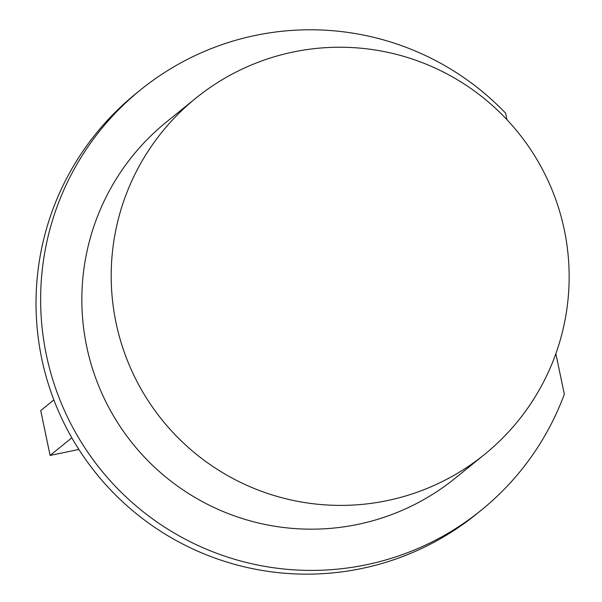 <?xml version="1.0" encoding="UTF-8"?>
<svg xmlns="http://www.w3.org/2000/svg" width="602" height="602" viewBox="0 0 602 602"><rect width="100%" height="100%" fill="white"/><g stroke="black" fill="none" stroke-linecap="round" stroke-linejoin="round"><path stroke-width="0.9" d="M564.307 229.889A229.272 228.79 -129 0 1 484.542 454.427A229.272 228.79 -129 0 1 116.035 322.732A229.272 228.79 -129 0 1 195.808 98.201A229.272 228.79 -129 0 1 564.307 229.889M484.542 454.427L455.195 478.206A229.272 228.79 -129 0 1 86.696 346.519A229.272 228.79 -129 0 1 166.461 121.98L195.808 98.201M506.982 119.715L505.605 113.146A270.539 269.974 51 0 0 255.526 35.39A270.539 269.974 51 0 0 140.477 89.924A270.539 269.974 51 0 0 66.845 415.741A270.539 269.974 51 0 0 366.129 564.804A270.539 269.974 51 0 0 481.179 510.27A270.539 269.974 51 0 0 564.322 394.197L555.857 353.683M140.477 89.924L135.864 93.664A270.539 269.974 51 0 0 62.232 419.481A270.539 269.974 51 0 0 361.516 568.544A270.539 269.974 51 0 0 476.573 514.01L481.179 510.27M71.819 437.82L50.101 455.428L40.725 410.564L53.864 399.916M78.885 449.468L50.101 455.428"/></g></svg>
